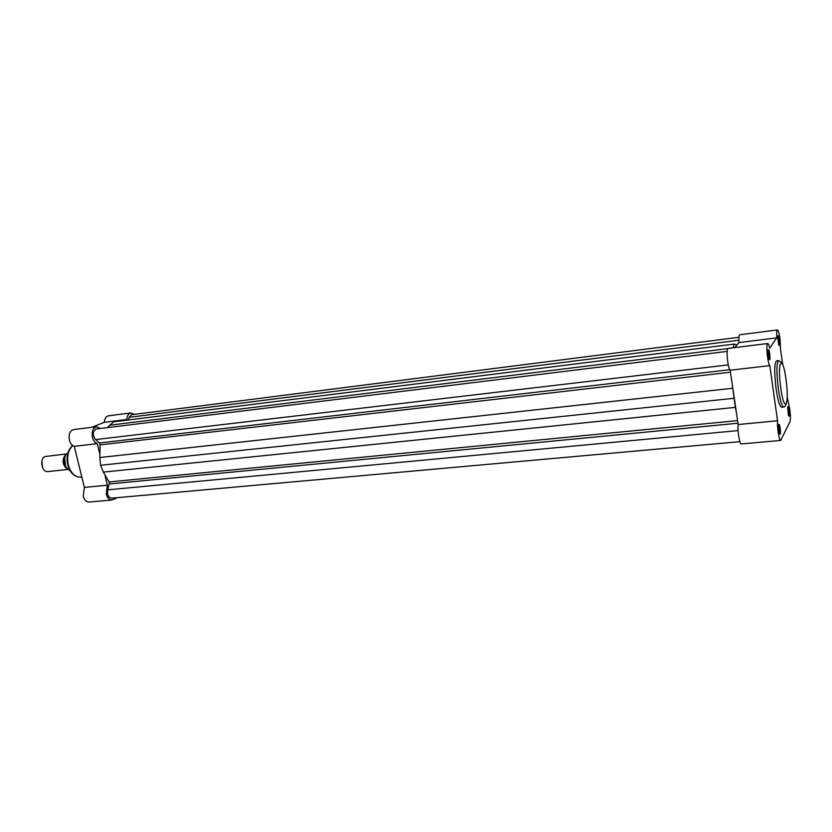 <?xml version="1.0" encoding="UTF-8"?>
<svg xmlns="http://www.w3.org/2000/svg" width="832" height="832" viewBox="0 0 832 832"><rect width="100%" height="100%" fill="white"/><g stroke="black" fill="none" stroke-linecap="round" stroke-linejoin="round"><path stroke-width="1.25" d="M731.994 382.658L735.332 407.368L103.366 472.108L109.45 482.726L107.702 489.84C107.026 494.676 108.295 497.453 111.509 498.191L739.908 441.667M730.465 372.206L100.09 444.891L99.486 442.967L95.482 439.587C92.362 434.886 92.622 431.35 96.262 428.979L727.189 351.406M738.92 337.272L131.529 414.721L129.095 417.331L128.315 419.983M737.048 344.874L734.23 344.074L113.682 421.814L107.182 427.638M733.075 347.807L734.23 344.074M100.09 444.891L99.819 457.517L100.578 465.275L733.595 398.33M103.366 472.108L100.578 465.275M735.332 407.368L736.351 412.256M779.272 339.664C779.771 344.438 779.605 346.185 778.773 344.906L777.795 336.326C778.17 334.88 778.669 335.993 779.272 339.664M778.617 344.448L777.754 336.814M789.1 410.353C789.599 415.21 789.433 417.03 788.611 415.802L787.717 407.274C788.081 405.891 788.538 406.921 789.1 410.353M788.455 415.303L787.665 407.784M769.704 353.714C770.234 358.873 770.026 360.703 769.08 359.206L768.082 350.345C768.498 348.681 769.038 349.804 769.704 353.714M768.976 358.894L768.05 350.678M780.166 428.064C780.697 433.326 780.489 435.23 779.563 433.784L778.648 424.975C779.054 423.384 779.563 424.414 780.166 428.064M779.449 433.441L778.606 425.339M782.652 364.416L780.53 349.138L779.979 338.634C779.158 333.164 778.305 330.273 777.421 329.94C776.714 330.335 776.506 332.966 776.807 337.844L769.683 348.088C768.986 345.072 768.342 343.554 767.738 343.512C765.721 343.127 767.572 363.21 769.787 365.622L777.556 420.753C776.911 426.774 779.178 441.095 780.666 440.45L789.942 421.72C790.598 419.567 790.535 415.345 789.755 409.053L787.218 397.228M778.658 360.61L776.485 360.859C774.301 363.251 774.186 372.663 776.131 389.085C777.889 400.556 779.688 406.588 781.55 407.191L783.713 406.973C781.872 406.37 780.083 400.327 778.336 388.846C776.381 372.414 776.485 363.002 778.658 360.61L781.602 362.658M780.666 440.45L741.395 443.945C739.648 444.61 737.277 430.508 738.15 424.538L730.174 370.219C727.636 367.89 725.868 348.078 728.218 348.41L767.738 343.512M777.421 329.94L739.804 334.766C738.962 335.182 738.67 337.792 738.93 342.597L734.791 347.599M738.93 342.597L776.807 337.844M730.174 370.219L769.787 365.622M738.15 424.538L777.556 420.753M105.071 475.79L107.359 485.191L106.226 494C107.38 497.973 109.314 499.98 112.029 500.011L117.281 497.671M112.029 500.011L89.076 502.05C86.33 502.029 84.375 500.053 83.21 496.111L84.386 487.406L74.256 446.326C71.937 445.557 70.314 443.498 69.378 440.149C68.463 434.314 69.867 430.789 73.601 429.572L96.574 426.722C92.903 427.939 91.52 431.506 92.435 437.403C93.371 440.783 94.973 442.863 97.261 443.654L74.256 446.326M134.295 414.367L130.874 412.942C128.482 413.483 127.13 415.657 126.797 419.484L104.302 422.302L91.77 427.326M106.621 427.7L107.401 427.388M124.353 420.472L126.797 419.484M100.506 428.449L96.574 426.722M99.57 453.149L97.261 443.654M104.302 422.302C104.645 418.527 106.028 416.364 108.451 415.813L130.874 412.942M107.359 485.191L84.386 487.406M67.226 469.04C62.317 464.682 61.786 459.846 65.645 454.532M66.29 453.981L45.115 456.508C39.25 458.484 41.746 472.628 47.767 471.578L67.694 469.477M42.619 467.782L41.891 461.074M67.787 453.357L65.926 454.199C62.889 461.604 64.251 467.106 70.023 470.704L69.982 470.704C64.116 467.085 62.743 461.594 65.874 454.199M67.621 454.012L65.926 454.199M737.953 423.218L109.439 483.964M738.826 340.236L129.095 417.331M727.906 348.598L109.606 425.225M728.281 364.894L95.482 439.587M729.82 369.699L99.486 442.967M732.524 388.284L99.819 457.517M737.578 420.607L109.086 481.946M738.078 430.602L107.702 489.84M785.949 379.08C782.496 352.706 776.932 361.223 780.801 388.149C784.482 415.23 789.714 404.737 785.949 379.08M72.717 445.578C68.13 450.06 66.674 456.529 68.349 464.984C70.793 473.106 74.859 477.162 80.538 477.162L81.827 477.038M65.666 466.752L64.615 457.111M786.157 404.331C785.252 406.338 784.43 407.222 783.713 406.973M80.538 477.162C74.443 477.121 70.2 473.065 67.798 464.974C66.082 456.498 67.683 450.008 72.602 445.505"/></g></svg>
